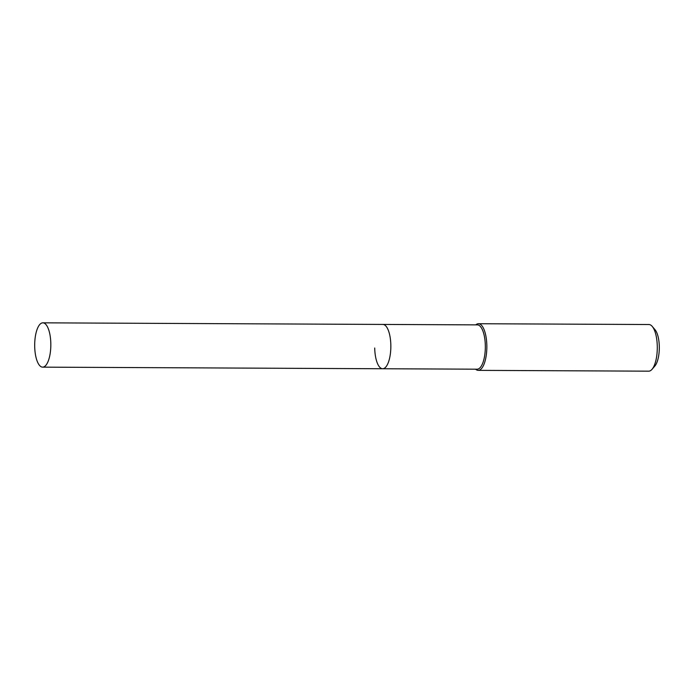 <?xml version="1.0" encoding="UTF-8"?>
<svg xmlns="http://www.w3.org/2000/svg" width="694" height="694" viewBox="0 0 694 694"><rect width="100%" height="100%" fill="white"/><g stroke="black" fill="none" stroke-linecap="round" stroke-linejoin="round"><path stroke-width="1.04" d="M374.717 348.006A22.156 8.068 -89.7 0 0 382.672 368.748L477.16 369.191A22.156 8.068 -89.7 0 0 485.323 345.621A22.156 8.068 -89.7 0 0 477.368 324.879L42.863 322.831A22.156 8.068 -89.7 0 0 34.7 346.401A22.156 8.068 -89.7 0 0 42.655 367.143A22.156 8.068 -89.7 0 0 50.818 343.573A22.156 8.068 -89.7 0 0 42.863 322.831M382.672 368.748A22.156 8.068 -89.7 0 0 390.835 345.178A22.156 8.068 -89.7 0 0 382.88 324.436A22.156 8.068 -89.7 0 1 390.835 345.178A22.156 8.068 -89.7 0 1 382.672 368.748L42.655 367.143M475.59 369.191A23.318 8.493 -89.7 0 0 478.235 370.362A23.318 8.493 -89.7 0 0 486.832 345.551A23.318 8.493 -89.7 0 0 478.452 323.725A23.318 8.493 -89.7 0 0 475.798 324.87M478.235 370.362L648.69 371.169A23.318 8.493 -89.7 0 0 652.022 369.329A23.318 8.493 -89.7 0 0 657.279 346.358A23.318 8.493 -89.7 0 0 652.221 326.397A23.318 8.493 -89.7 0 0 648.907 324.523L478.452 323.725M652.022 369.329L654.841 366.068A19.77 7.2 -89.7 0 0 659.3 346.601A19.77 7.2 -89.7 0 0 655.015 329.685L652.221 326.397"/></g></svg>
